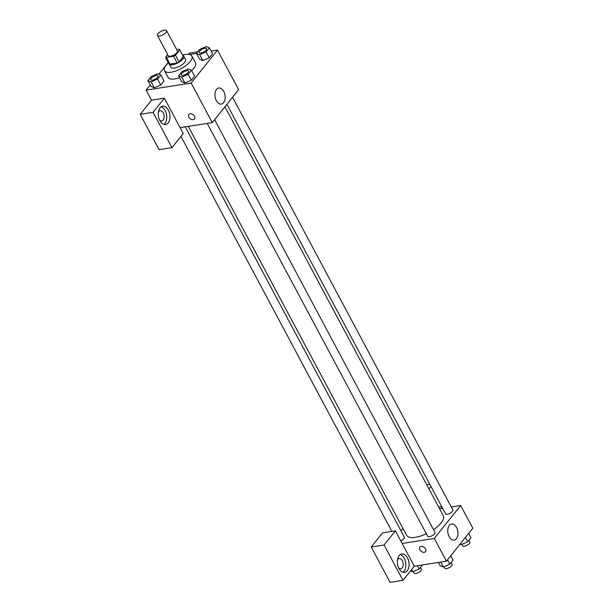 <?xml version="1.0" encoding="UTF-8"?>
<svg xmlns="http://www.w3.org/2000/svg" width="613" height="613" viewBox="0 0 613 613"><rect width="100%" height="100%" fill="white"/><g stroke="black" fill="none" stroke-linecap="round" stroke-linejoin="round"><path stroke-width="0.92" d="M159.679 36.029A5.172 2 151.9 0 1 157.464 35.523A5.172 2 151.9 0 1 161.089 31.324A5.172 2 151.9 0 1 166.59 30.65A5.172 2 151.9 0 1 164.744 33.707A5.172 2 151.9 0 1 159.679 36.029M166.59 30.65L177.379 50.848A5.172 2 151.9 0 1 175.533 53.906A5.172 2 151.9 0 1 170.468 56.227A5.172 2 151.9 0 1 168.253 55.722L157.464 35.523M179.647 49.638L183.249 56.373A7.747 2.996 151.9 0 1 183.348 56.634L179.126 61.898L175.533 55.162L179.755 49.898A7.747 2.996 151.9 0 0 179.647 49.638A7.747 2.996 151.9 0 0 179.241 49.193L176.705 49.592M167.61 54.519L165.885 56.68A7.747 2.996 151.9 0 0 165.985 56.94A7.747 2.996 151.9 0 0 166.391 57.384L173.594 56.25A7.747 2.996 151.9 0 0 175.533 55.162M166.391 57.384L169.985 64.12L177.195 62.986L173.594 56.25M169.985 64.12A7.747 2.996 151.9 0 1 169.579 63.668L165.985 56.94M179.126 61.898A7.747 2.996 151.9 0 1 177.195 62.986M169.05 62.679A8.276 3.195 -28.1 0 0 169.111 63.921A8.276 3.195 -28.1 0 0 177.916 62.84A8.276 3.195 -28.1 0 0 183.716 56.128A8.276 3.195 -28.1 0 0 182.72 55.385M183.716 56.128L185.509 59.492A8.276 3.195 151.9 0 1 182.559 64.38A8.276 3.195 151.9 0 1 174.444 68.097A8.276 3.195 151.9 0 1 170.912 67.284L169.111 63.921M183.348 56.634L179.755 49.898M182.597 55.155A15.517 5.992 151.9 0 1 191.9 56.082A15.517 5.992 151.9 0 1 186.36 65.246A15.517 5.992 151.9 0 1 171.15 72.211A15.517 5.992 151.9 0 1 164.522 70.702A15.517 5.992 151.9 0 1 168.927 62.457M179.548 77.675A15.517 5.992 151.9 0 1 174.751 78.947A15.517 5.992 151.9 0 1 168.115 77.43L164.522 70.702M191.9 56.082L195.493 62.817A15.517 5.992 151.9 0 1 191.647 70.564M147.932 80.625L151.082 86.517L154.269 87.805L160.729 85L163.993 80.931L160.844 75.039L157.648 73.759L151.189 76.556L147.932 80.625L151.127 81.904L157.579 79.108L160.844 75.039M178.559 75.813L181.701 81.705L184.888 82.993L191.356 80.196L194.612 76.119L191.471 70.227L188.275 68.947L181.816 71.744L178.559 75.813L181.754 77.092L188.206 74.303L191.471 70.227M168.161 62.572L158.828 74.234M150.246 84.962L146.109 90.126L191.149 83.046L217.5 50.12L211.14 51.117M199.623 59.315L202.819 60.595L199.623 59.315L196.474 53.423L199.669 54.703L206.129 51.906L209.385 47.837L206.19 46.557L199.738 49.354L196.474 53.423L189.432 54.534M199.669 54.703L202.819 60.595L209.271 57.798L212.535 53.729L209.385 47.837M180.099 127.665L164.376 98.203L153.081 112.317L171.954 147.672L183.249 133.557L180.099 127.665L212.274 122.615L238.626 89.682L217.5 50.12M197.746 51.837L189.149 53.185L188.191 54.381M223.76 91.421A8.138 5.019 -98.9 0 1 221.316 104.087A8.138 5.019 -98.9 0 1 215.094 96.823A8.138 5.019 -98.9 0 1 218.795 88.011A8.138 5.019 -98.9 0 1 223.76 91.421M212.274 122.615L191.149 83.046M188.865 114.455A3.624 2.483 -141.3 0 0 188.881 117.16A3.624 2.483 38.7 0 1 188.865 114.462A3.624 2.483 38.7 0 1 193.248 114.784A3.624 2.483 38.7 0 1 194.52 118.983A3.624 2.483 38.7 0 1 191.708 119.512A3.624 2.483 38.7 0 1 188.881 117.167A3.624 2.483 -141.3 0 0 191.708 119.512A3.624 2.483 -141.3 0 0 194.52 118.983M164.376 98.203L151.503 100.226L146.109 90.126M160.077 107.788A9.31 5.747 -98.9 0 1 162.675 106.164A9.31 5.747 -98.9 0 1 169.793 114.47A9.31 5.747 -98.9 0 1 165.564 124.562A9.31 5.747 -98.9 0 1 158.997 118.562A9.31 5.747 -98.9 0 1 160.077 107.788M163.893 124.439A9.31 5.747 81.1 0 0 166.575 114.976A9.31 5.747 81.1 0 0 161.127 106.792M158.399 112.026A5.172 3.195 -98.9 0 1 160.1 110.754A5.172 3.195 -98.9 0 1 163.257 112.93A5.172 3.195 -98.9 0 1 161.702 120.976A5.172 3.195 -98.9 0 1 159.702 120.294M151.503 100.226L140.208 114.34L159.089 149.695L171.954 147.672M153.081 112.317L140.208 114.34M426.349 533.785A20.773 8.023 151.9 0 1 415.507 537.317A20.773 8.023 151.9 0 1 406.634 535.295L188.298 126.378M224.933 106.792L443.283 515.725A20.773 8.023 151.9 0 1 433.544 529.686M207.225 123.405L427.659 536.245A4.138 1.601 -28.1 0 0 429.429 536.651A4.138 1.601 -28.1 0 0 433.483 534.797A4.138 1.601 -28.1 0 0 434.962 532.352L214.619 119.681M185.256 126.86L404.335 537.164A4.138 1.601 151.9 0 1 400.733 540.865M232.542 97.291L452.884 509.955A4.138 1.601 151.9 0 1 451.406 512.399A4.138 1.601 151.9 0 1 447.352 514.261A4.138 1.601 151.9 0 1 445.582 513.855L226.91 104.325M400.979 530.873L402.956 528.406M402.136 543.486L395.393 530.866L384.098 544.972L402.971 580.327L414.265 566.213L402.136 543.486L434.303 538.436L460.654 505.503L451.291 506.974M442.632 508.338L439.598 508.813M384.098 544.972L371.225 546.995L390.106 582.35L402.971 580.327M371.225 546.995L382.52 532.881L395.393 530.866M439.927 508.759A9.31 5.747 81.1 0 0 439.299 508.261M438.693 507.127A9.31 5.747 -98.9 0 1 439.429 506.936A9.31 5.747 -98.9 0 1 442.226 507.564M397.508 559.83A5.172 3.195 -98.9 0 1 399.209 558.566A5.172 3.195 -98.9 0 1 403.162 563.178A5.172 3.195 -98.9 0 1 400.81 568.787A5.172 3.195 -98.9 0 1 398.81 568.105M403.002 572.243A9.31 5.747 81.1 0 0 405.683 562.788A9.31 5.747 81.1 0 0 400.235 554.604M399.178 555.593A9.31 5.747 -98.9 0 1 401.783 553.976A9.31 5.747 -98.9 0 1 408.902 562.282A9.31 5.747 -98.9 0 1 404.672 572.366A9.31 5.747 -98.9 0 1 398.105 566.366A9.31 5.747 -98.9 0 1 399.178 555.593M428.962 488.906L430.939 486.438M429.813 484.331L426.778 484.806M414.265 566.213L446.44 561.163L472.792 528.23L460.654 505.503M456.57 527.448A8.138 5.019 -98.9 0 1 454.133 540.107A8.138 5.019 -98.9 0 1 447.911 532.85A8.138 5.019 -98.9 0 1 451.605 524.031A8.138 5.019 -98.9 0 1 456.57 527.448M446.44 561.163L434.303 538.436M419.89 547.118A3.624 2.483 -141.3 0 0 419.897 549.823A3.624 2.483 38.7 0 1 419.882 547.118A3.624 2.483 38.7 0 1 424.265 547.44A3.624 2.483 38.7 0 1 425.537 551.639A3.624 2.483 38.7 0 1 422.725 552.167A3.624 2.483 38.7 0 1 419.897 549.823A3.624 2.483 -141.3 0 0 422.725 552.167A3.624 2.483 -141.3 0 0 425.537 551.639M438.387 562.428L440.142 565.715L443.337 566.994L449.789 564.198L453.045 560.121L450.739 555.792M443.337 566.994L440.701 562.06M449.789 564.198L447.475 559.861M451.099 562.565L452.042 564.335A4.138 1.601 151.9 0 1 450.563 566.78A4.138 1.601 151.9 0 1 446.509 568.634A4.138 1.601 151.9 0 1 444.739 568.236L443.935 566.726M460.072 544.129L461.252 544.597L467.711 541.808L470.968 537.731L468.654 533.402M461.252 544.597L460.631 543.432M467.711 541.808L465.397 537.471M469.014 540.176L469.964 541.946A4.138 1.601 151.9 0 1 468.485 544.39A4.138 1.601 151.9 0 1 464.432 546.244A4.138 1.601 151.9 0 1 462.662 545.846L461.857 544.336M410.503 570.918L412.71 571.806L419.162 569.01L422.426 564.933M412.71 571.806L411.545 569.623M419.162 569.01L417.407 565.722M420.472 567.377L421.415 569.148A4.138 1.601 151.9 0 1 419.936 571.592A4.138 1.601 151.9 0 1 415.882 573.446A4.138 1.601 151.9 0 1 414.112 573.048L413.315 571.538M188.651 71.047A4.138 1.601 151.9 0 1 187.172 73.491A4.138 1.601 151.9 0 1 183.118 75.345A4.138 1.601 151.9 0 1 181.348 74.947A4.138 1.601 151.9 0 1 184.245 71.583A4.138 1.601 151.9 0 1 188.651 71.047L188.666 71.07A4.138 1.601 151.9 0 1 188.666 71.07A4.138 1.601 151.9 0 1 187.187 73.514A4.138 1.601 151.9 0 1 183.134 75.376A4.138 1.601 151.9 0 1 181.364 74.97A4.138 1.601 151.9 0 1 181.356 74.955M181.701 81.705L184.896 82.985L181.754 77.092M194.612 76.119L191.356 80.196L188.206 74.303M201.049 52.979A4.138 1.601 151.9 0 1 199.279 52.58A4.138 1.601 151.9 0 1 199.279 52.565A4.138 1.601 151.9 0 1 202.167 49.193A4.138 1.601 151.9 0 1 206.566 48.657A4.138 1.601 151.9 0 1 206.581 48.68A4.138 1.601 151.9 0 1 205.102 51.124A4.138 1.601 151.9 0 1 201.049 52.979M212.535 53.729L209.271 57.798L206.129 51.906M206.581 48.68L206.566 48.657A4.138 1.601 151.9 0 1 205.094 51.101A4.138 1.601 151.9 0 1 201.033 52.956A4.138 1.601 151.9 0 1 199.271 52.549L199.271 52.549M152.507 80.188A4.138 1.601 151.9 0 1 150.737 79.782A4.138 1.601 151.9 0 1 150.729 79.767A4.138 1.601 151.9 0 1 153.618 76.395A4.138 1.601 151.9 0 1 158.024 75.859A4.138 1.601 151.9 0 1 158.039 75.882A4.138 1.601 151.9 0 1 156.56 78.326A4.138 1.601 151.9 0 1 152.507 80.188M151.082 86.517L154.277 87.797L151.127 81.904M163.993 80.931L160.729 85L157.579 79.108M158.039 75.882L158.024 75.859A4.138 1.601 151.9 0 1 156.545 78.303A4.138 1.601 151.9 0 1 152.491 80.157A4.138 1.601 151.9 0 1 150.721 79.751L150.721 79.751M166.345 57.614L165.855 58.235L166.905 58.656M168.368 62.955L165.855 58.235M391.883 531.41L180.973 136.408"/></g></svg>
